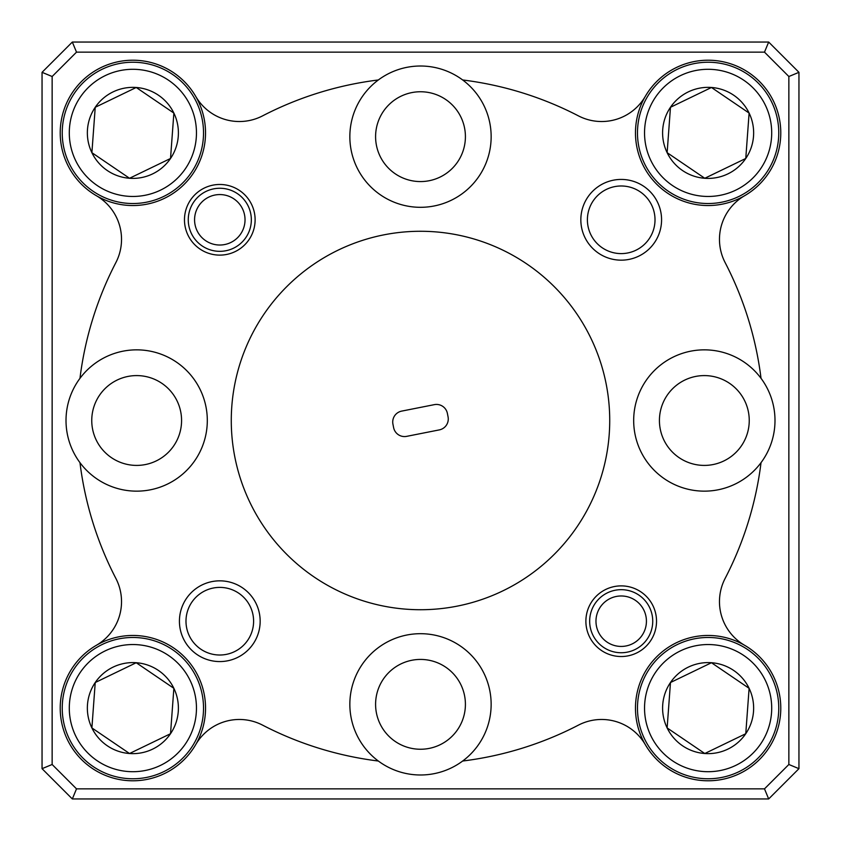 <?xml version="1.0" encoding="UTF-8"?>
<svg xmlns="http://www.w3.org/2000/svg" width="841" height="841" viewBox="0 0 841 841"><rect width="100%" height="100%" fill="white"/><g stroke="black" fill="none" stroke-linecap="round" stroke-linejoin="round"><path stroke-width="1.26" d="M639.707 638.351A25.23 25.23 0 0 0 638.351 602.703A25.23 25.23 0 0 0 602.703 604.048A25.23 25.23 0 0 0 604.048 639.707A25.23 25.23 0 0 0 639.707 638.351M598.077 599.759A31.538 31.538 0 0 1 642.64 598.077A31.538 31.538 0 0 1 644.332 642.64A31.538 31.538 0 0 1 599.759 644.332A31.538 31.538 0 0 1 598.077 599.759M201.293 202.649A25.23 25.23 0 0 0 202.649 238.297A25.23 25.23 0 0 0 238.297 236.952A25.23 25.23 0 0 0 236.952 201.293A25.23 25.23 0 0 0 201.293 202.649M242.923 241.241A31.538 31.538 0 0 1 198.36 242.923A31.538 31.538 0 0 1 196.668 198.36A31.538 31.538 0 0 1 241.241 196.668A31.538 31.538 0 0 1 242.923 241.241M62.423 702.929A70.644 70.644 0 0 1 138.071 637.667A70.644 70.644 0 0 1 203.333 713.315A70.644 70.644 0 0 1 127.685 778.577A70.644 70.644 0 0 1 62.423 702.929M91.89 727.928A45.519 45.519 0 0 0 178.271 711.465A45.519 45.519 0 0 0 173.866 688.316L136.221 662.729L95.233 682.524L91.89 727.928L129.535 753.515L170.523 733.72L173.866 688.316A45.519 45.519 0 0 0 95.233 682.524A45.519 45.519 0 0 0 91.89 727.928L129.535 753.515L170.523 733.72L173.866 688.316M196.289 712.79A63.58 63.58 0 0 0 137.546 644.711A63.58 63.58 0 0 0 69.467 703.454A63.58 63.58 0 0 0 128.21 771.533A63.58 63.58 0 0 0 196.289 712.79M637.667 127.685A70.644 70.644 0 0 1 713.315 62.423A70.644 70.644 0 0 1 778.577 138.071A70.644 70.644 0 0 1 702.929 203.333A70.644 70.644 0 0 1 637.667 127.685M706.251 177.567L745.767 158.476A45.519 45.519 0 0 0 749.11 113.072L711.465 87.485L670.477 107.28L667.134 152.684L704.779 178.271L745.767 158.476L749.11 113.072L711.465 87.485L670.477 107.28L667.134 152.684A45.519 45.519 0 0 0 745.767 158.476L749.11 113.072A45.519 45.519 0 0 0 670.477 107.28A45.519 45.519 0 0 0 667.134 152.684M771.533 137.546A63.58 63.58 0 0 0 712.79 69.467A63.58 63.58 0 0 0 644.711 128.21A63.58 63.58 0 0 0 703.454 196.289A63.58 63.58 0 0 0 771.533 137.546M637.667 702.929A70.644 70.644 0 0 1 713.315 637.667A70.644 70.644 0 0 1 778.577 713.315A70.644 70.644 0 0 1 702.929 778.577A70.644 70.644 0 0 1 637.667 702.929M753.515 711.465A45.519 45.519 0 0 0 749.11 688.316L711.465 662.729L670.477 682.524L667.134 727.928L704.779 753.515L745.767 733.72L749.11 688.316L711.465 662.729L670.477 682.524L667.134 727.928L704.779 753.515L745.767 733.72L749.11 688.316A45.519 45.519 0 0 0 670.477 682.524A45.519 45.519 0 0 0 704.779 753.515A45.519 45.519 0 0 0 753.515 711.465M771.533 712.79A63.58 63.58 0 0 0 712.79 644.711A63.58 63.58 0 0 0 644.711 703.454A63.58 63.58 0 0 0 703.454 771.533A63.58 63.58 0 0 0 771.533 712.79M62.423 127.685A70.644 70.644 0 0 1 138.071 62.423A70.644 70.644 0 0 1 203.333 138.071A70.644 70.644 0 0 1 127.685 203.333A70.644 70.644 0 0 1 62.423 127.685M93.246 153.598L129.535 178.271A45.519 45.519 0 0 0 173.866 113.072L136.221 87.485L95.233 107.28L91.89 152.684L129.535 178.271L170.523 158.476L173.866 113.072A45.519 45.519 0 0 0 136.221 87.485L95.233 107.28A45.519 45.519 0 0 0 129.535 178.271L170.523 158.476L173.866 113.072M196.289 137.546A63.58 63.58 0 0 0 137.546 69.467A63.58 63.58 0 0 0 69.467 128.21A63.58 63.58 0 0 0 128.21 196.289A63.58 63.58 0 0 0 196.289 137.546M378.345 761.031A70.644 70.644 0 0 0 491.144 704.337A70.644 70.644 0 0 0 420.5 633.693A70.644 70.644 0 0 0 378.345 761.031A343.128 343.128 0 0 1 262.581 725.131A50.46 50.46 0 0 0 195.722 744.6A72.662 72.662 0 0 1 60.216 708.122A72.662 72.662 0 0 0 195.722 744.6A72.662 72.662 0 0 0 96.4 645.278A72.662 72.662 0 0 0 60.216 708.122A72.662 72.662 0 0 1 96.4 645.278A50.46 50.46 0 0 0 115.869 578.419A343.128 343.128 0 0 1 79.969 462.655A70.644 70.644 0 0 0 207.306 420.5A70.644 70.644 0 0 0 79.969 378.345A70.644 70.644 0 0 0 79.969 462.655M761.031 462.655A70.644 70.644 0 0 0 682.135 353.43A70.644 70.644 0 0 0 682.135 487.57A70.644 70.644 0 0 0 761.031 462.655A343.128 343.128 0 0 1 725.131 578.419A50.46 50.46 0 0 0 744.6 645.278A72.662 72.662 0 0 1 780.784 708.122A72.662 72.662 0 0 0 671.864 645.152A72.662 72.662 0 0 0 727.013 778.282A72.662 72.662 0 0 0 780.784 708.122A72.662 72.662 0 0 1 645.278 744.6A50.46 50.46 0 0 0 578.419 725.131A343.128 343.128 0 0 1 462.655 761.031M580.837 219.795A40.368 40.368 0 0 0 621.205 260.163A40.368 40.368 0 0 0 661.573 219.795A40.368 40.368 0 0 0 621.205 179.427A40.368 40.368 0 0 0 580.837 219.795M587.396 219.795A33.808 33.808 0 0 0 621.205 253.604A33.808 33.808 0 0 0 655.013 219.795A33.808 33.808 0 0 0 621.205 185.987A33.808 33.808 0 0 0 587.396 219.795M179.427 621.205A40.368 40.368 0 0 0 219.795 661.573A40.368 40.368 0 0 0 260.163 621.205A40.368 40.368 0 0 0 219.795 580.837A40.368 40.368 0 0 0 179.427 621.205M185.987 621.205A33.808 33.808 0 0 0 219.795 655.013A33.808 33.808 0 0 0 253.604 621.205A33.808 33.808 0 0 0 219.795 587.396A33.808 33.808 0 0 0 185.987 621.205M184.473 219.795A35.322 35.322 0 0 0 219.795 255.117A35.322 35.322 0 0 0 255.117 219.795A35.322 35.322 0 0 0 219.795 184.473A35.322 35.322 0 0 0 184.473 219.795M585.883 621.205A35.322 35.322 0 0 0 621.205 656.527A35.322 35.322 0 0 0 656.527 621.205A35.322 35.322 0 0 0 621.205 585.883A35.322 35.322 0 0 0 585.883 621.205M375.591 136.662A44.909 44.909 0 0 0 420.5 181.572A44.909 44.909 0 0 0 465.409 136.662A44.909 44.909 0 0 0 420.5 91.753A44.909 44.909 0 0 0 375.591 136.662M378.345 79.969A70.644 70.644 0 0 0 420.5 207.306A70.644 70.644 0 0 0 462.655 79.969A70.644 70.644 0 0 0 378.345 79.969A343.128 343.128 0 0 0 262.581 115.869A50.46 50.46 0 0 1 195.722 96.4A72.662 72.662 0 0 0 60.216 132.878A72.662 72.662 0 0 0 169.136 195.848A72.662 72.662 0 0 0 113.987 62.718A72.662 72.662 0 0 0 96.4 195.722A50.46 50.46 0 0 1 115.869 262.581A343.128 343.128 0 0 0 79.969 378.345M91.753 420.5A44.909 44.909 0 0 0 136.662 465.409A44.909 44.909 0 0 0 181.572 420.5A44.909 44.909 0 0 0 136.662 375.591A44.909 44.909 0 0 0 91.753 420.5M375.591 704.337A44.909 44.909 0 0 0 420.5 749.247A44.909 44.909 0 0 0 465.409 704.337A44.909 44.909 0 0 0 420.5 659.428A44.909 44.909 0 0 0 375.591 704.337M659.428 420.5A44.909 44.909 0 0 0 704.337 465.409A44.909 44.909 0 0 0 749.247 420.5A44.909 44.909 0 0 0 704.337 375.591A44.909 44.909 0 0 0 659.428 420.5M609.725 420.5A189.225 189.225 0 0 0 420.5 231.275A189.225 189.225 0 0 0 231.275 420.5A189.225 189.225 0 0 0 420.5 609.725A189.225 189.225 0 0 0 609.725 420.5M761.031 378.345A343.128 343.128 0 0 0 725.131 262.581A50.46 50.46 0 0 1 744.6 195.722A72.662 72.662 0 0 0 727.013 62.718A72.662 72.662 0 0 0 671.864 195.848A72.662 72.662 0 0 0 780.784 132.878A72.662 72.662 0 0 0 645.278 96.4A50.46 50.46 0 0 1 578.419 115.869A343.128 343.128 0 0 0 462.655 79.969M448.274 418.997A11.101 11.101 0 0 0 448.064 416.842L447.38 413.373A11.101 11.101 0 0 0 434.334 404.647L401.662 411.112A11.101 11.101 0 0 0 392.936 424.158L393.62 427.627A11.101 11.101 0 0 0 406.666 436.353L439.338 429.888A11.101 11.101 0 0 0 448.274 418.997M42.05 768.674L42.05 72.326L72.326 42.05L768.674 42.05L798.95 72.326L798.95 768.674L768.674 798.95L72.326 798.95L42.05 768.674L52.142 764.49L76.51 788.858L764.49 788.858L788.858 764.49L788.858 76.51L764.49 52.142L76.51 52.142L52.142 76.51L52.142 764.49M768.674 798.95L764.49 788.858M788.858 764.49L798.95 768.674M788.858 76.51L798.95 72.326M72.326 798.95L76.51 788.858M764.49 52.142L768.674 42.05M76.51 52.142L72.326 42.05M42.05 72.326L52.142 76.51M172.51 112.158L136.221 87.485A45.519 45.519 0 0 0 95.233 107.28M668.49 153.598L704.779 178.271M172.51 687.402L136.221 662.729M134.749 663.433L95.233 682.524"/></g></svg>
